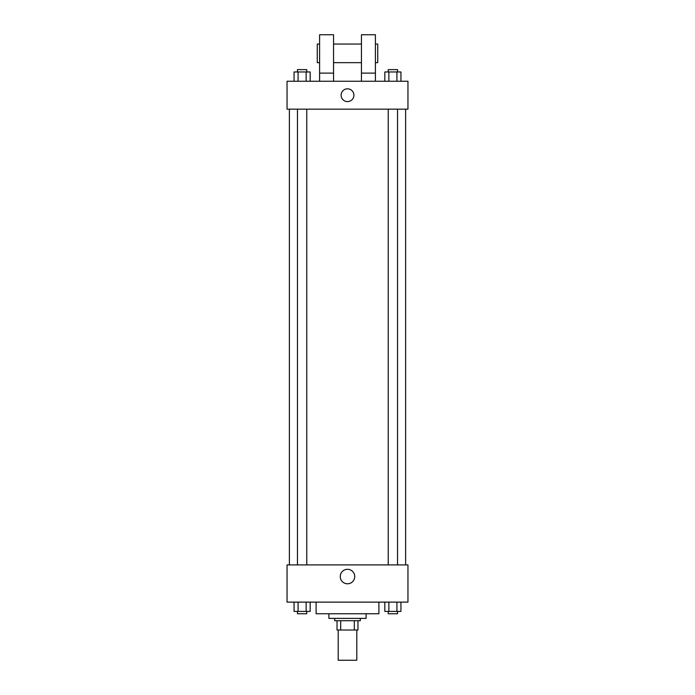 <?xml version="1.0" encoding="UTF-8"?>
<svg xmlns="http://www.w3.org/2000/svg" width="695" height="695" viewBox="0 0 695 695"><rect width="100%" height="100%" fill="white"/><g stroke="black" fill="none" stroke-linecap="round" stroke-linejoin="round"><path stroke-width="1.04" d="M338.196 630.018L338.196 660.25L356.804 660.25L356.804 630.018M354.32 620.722L354.32 630.018L337.04 630.018L337.04 620.722M354.32 630.018L357.96 630.018L357.96 620.722L357.96 630.018M360.288 618.394L360.288 620.722L334.712 620.722L334.712 618.394M340.68 620.722L340.68 630.018M366.1 613.746L366.1 618.394L328.9 618.394L328.9 613.746M378.888 602.122L378.888 613.746L316.112 613.746L316.112 602.122M407.956 602.122L287.044 602.122L287.044 564.913L407.956 564.913L407.956 602.122M354.737 576.537A7.237 7.237 0 0 1 343.877 582.81A7.237 7.237 0 0 1 343.877 570.274A7.237 7.237 0 0 1 354.737 576.537M405.628 109.158L405.628 564.913M388.236 564.913L388.236 109.158M306.764 109.158L306.764 564.913M407.956 109.158L287.044 109.158L287.044 81.254L407.956 81.254L407.956 109.158M347.5 88.812A6.394 6.394 0 0 1 353.034 98.403A6.394 6.394 0 0 1 341.966 98.403A6.394 6.394 0 0 1 347.5 88.812M319.596 81.254L319.596 34.75L333.548 34.75L333.548 81.254M333.548 62.654L361.452 62.654M361.452 81.254L361.452 34.75L375.404 34.75L375.404 81.254M375.404 62.654L377.733 62.654L377.733 44.054L375.404 44.054M319.596 44.054L317.267 44.054L317.267 62.654L319.596 62.654M319.596 73.114L333.548 73.114M361.452 73.114L375.404 73.114M400.945 602.122L400.945 611.418L384.83 611.418L384.83 602.122M396.915 602.122L396.915 611.418M388.861 602.122L388.861 611.418M397.54 611.418L397.54 613.746L388.236 613.746L388.236 611.418M310.17 602.122L310.17 611.418L294.055 611.418L294.055 602.122M306.139 602.122L306.139 611.418M298.086 602.122L298.086 611.418M306.764 611.418L306.764 613.746L297.46 613.746L297.46 611.418M400.945 81.254L400.945 71.959L384.83 71.959L384.83 81.254M396.915 71.959L396.915 81.254M388.861 71.959L388.861 81.254M388.236 71.959L388.236 69.63L397.54 69.63L397.54 71.959M310.17 81.254L310.17 71.959L294.055 71.959L294.055 81.254M306.139 71.959L306.139 81.254M298.086 71.959L298.086 81.254M297.46 71.959L297.46 69.63L306.764 69.63L306.764 71.959M289.372 109.158L289.372 564.913M397.54 564.913L397.54 109.158M297.46 109.158L297.46 564.913M333.548 44.054L361.452 44.054"/></g></svg>
